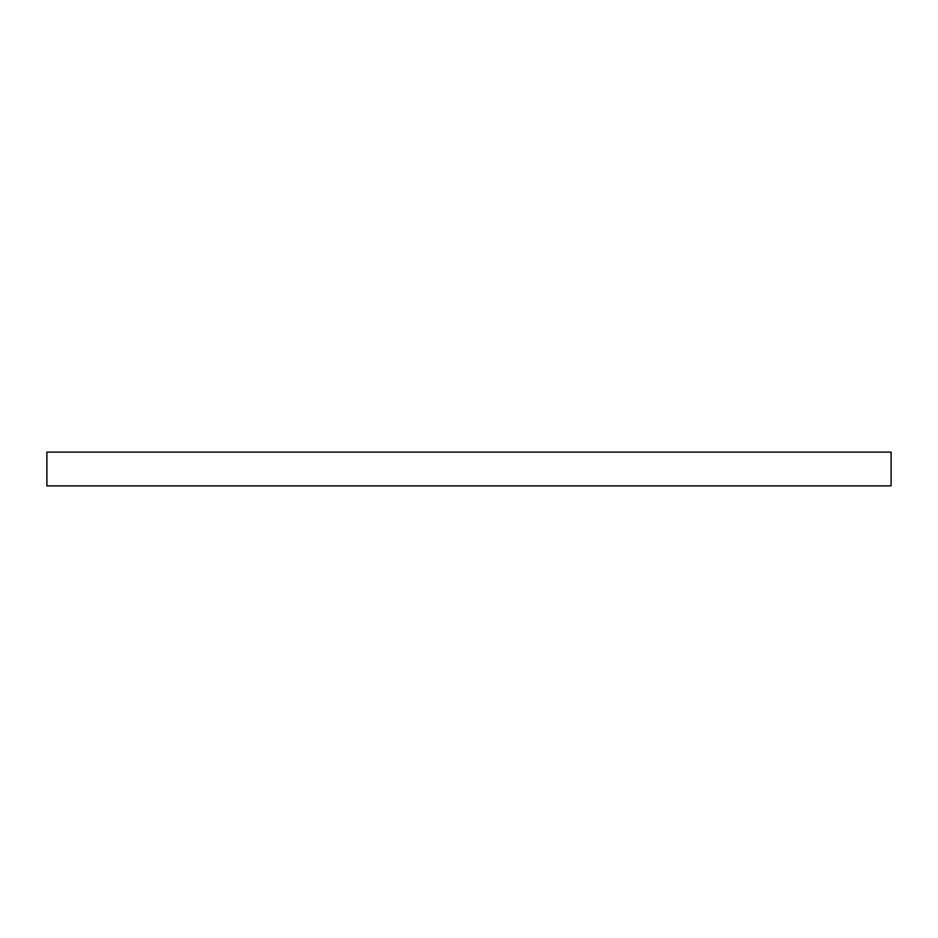 <?xml version="1.0" encoding="UTF-8"?>
<svg xmlns="http://www.w3.org/2000/svg" width="938" height="938" viewBox="0 0 938 938"><rect width="100%" height="100%" fill="white"/><g stroke="black" fill="none" stroke-linecap="round" stroke-linejoin="round"><path stroke-width="1.41" d="M46.9 452.116L46.9 485.884L891.1 485.884L891.1 452.116L46.9 452.116"/></g></svg>

